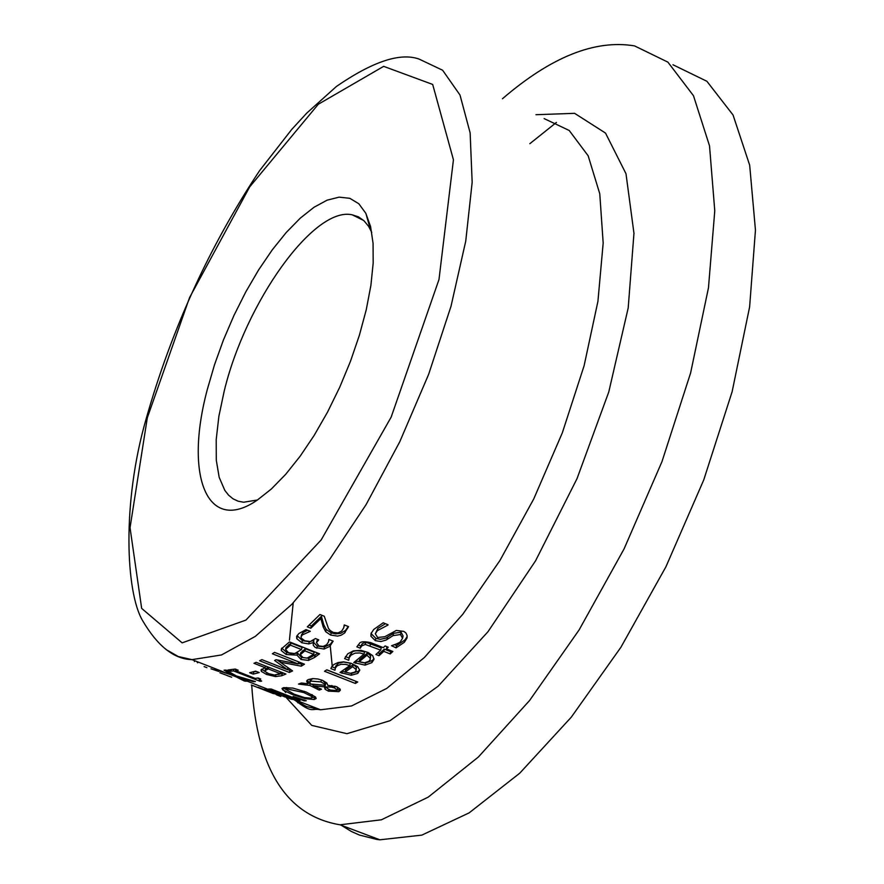 <?xml version="1.0" encoding="UTF-8"?>
<svg xmlns="http://www.w3.org/2000/svg" width="884" height="884" viewBox="0 0 884 884"><rect width="100%" height="100%" fill="white"/><g stroke="black" fill="none" stroke-linecap="round" stroke-linejoin="round"><path stroke-width="1.33" d="M219.884 672.757L231.674 677.243M229.011 676.293L223.917 674.216M223.895 674.304L220.845 673.1M204.127 666.613L206.9 667.63M349.025 658.028L345.456 656.602M348.727 660.249L344.627 658.613L347.755 653.817L353.313 650.867L360.97 650.348L368.109 652.469L372.772 655.729L373.965 659.409L371.832 662.646L365.059 665.133L353.755 662.558L364.042 654.105L364.562 651.928C357.335 650.149 353.003 650.491 351.6 652.933L349.567 655.784L348.826 659.84M373.998 658.591L372.341 660.492L365.578 662.989L355.733 661.011M370.241 659.376L370.65 655.917L367.435 653.066L359.545 659.663L359.037 661.807L364.352 662.901L368.893 661.309L370.186 659.63L370.131 658.094L366.915 655.254L359.037 661.807M366.915 655.254L367.435 653.066M370.131 658.094L370.65 655.917M364.042 654.105L359.81 652.944L355.081 653.132L351.081 655.099L349.036 657.961M365.059 665.133L365.578 662.989M387.988 625.054L377.391 630.635L375.324 633.762L377.645 637.508L384.838 636.701L396.33 630.447L403.8 631.386L405.9 632.922L407.115 635.519L406.949 638.138L404.353 642.27L396.076 647.839L391.557 645.74C397.877 643.541 400.938 641.994 400.739 641.088L402.54 638.281L400.529 634.524L393.048 635.629L386.076 640.049L380.938 641.552L375.346 640.646L370.904 636.215L371.037 633.552L373.733 629.463L383.192 622.789L388.054 624.756M385.413 623.695L377.943 628.325L375.324 633.762M407.181 636.701L404.894 639.961L396.618 645.574L394.706 644.812M402.54 638.281L403.082 635.961L401.082 632.193L393.601 633.32L385.7 638.204L380.308 639.32L375.888 638.392L371.446 633.939L371.346 632.712M396.076 647.839L396.618 645.574M335.246 668.061L331.754 666.669L333.787 664.569L337.909 662.569L343.622 661.851L351.18 663.298L357.578 666.569L359.777 670.216L357.755 673.42L351.18 675.254L351.666 673.254M351.18 675.254L339.986 672.481L349.81 665.575L350.318 663.464L348.981 662.978L343.567 662.039L338.583 663.144L335.699 666.116L335.036 669.884M346.042 672.393L342.13 671.044M359.744 669.862L358.252 671.321L352.296 673.166M356.086 670.481L356.44 667.243L353.18 664.591L345.644 669.984L345.147 672.072L350.418 673.288L354.827 672.105L356.031 670.702L355.932 669.354L352.672 666.713L345.147 672.072M352.672 666.713L353.18 664.591M355.932 669.354L356.44 667.243M349.81 665.575L345.633 664.37L340.992 664.304L337.091 665.84L335.191 668.249M334.959 670.227L330.87 668.602L331.754 666.669M386.43 648.9L392.839 651.475L390.209 653.928L383.8 651.364L379.026 655.707L375.91 654.469L380.684 650.127L365.302 644.458L361.722 645.906L360.23 648.204L356.849 646.845L359.07 643.994C359.965 641.563 363.91 641.132 370.904 642.69L383.313 647.652L385.092 645.95L388.209 647.199L386.43 648.9L386.949 646.701M391.546 650.956L390.739 651.707L384.33 649.143L379.545 653.508L377.766 652.801M390.209 653.928L390.739 651.707M383.8 651.364L384.33 649.143M379.026 655.707L379.545 653.508M360.23 648.204L360.76 646.005L358.153 644.955M360.385 648.071L360.76 646.005M365.302 644.458L365.843 642.237L362.252 643.696L360.915 645.872M380.684 650.127L381.214 647.895L365.843 642.237M355.987 681.332L326.726 669.873M355.379 683.454L324.516 671.265L326.837 669.807L357.722 682.006L355.379 683.454L355.876 681.398M307.908 683.741L306.637 680.978L308.251 679.553L312.737 678.603L317.853 678.978L322.428 680.304L326.815 682.967L327.776 685.31L336.705 686.724L340.174 689.177L340.296 690.305L338.859 691.631L328.406 691.133L325.08 689.288L324.417 686.835L313.234 685.774L321.511 689.2L319.29 690.072L309.787 685.409L298.505 684.072L301.367 683.012L307.908 683.741L308.394 681.719L307.256 680.161M309.787 685.409L310.229 683.597M310.052 683.365L308.052 683.144M313.356 685.266L311.29 684.083M319.29 690.072L319.677 688.47M313.234 685.774L313.588 684.304M324.417 686.835L324.804 685.255M327.356 688.437L324.671 685.807M340.152 689.133L337.003 690.249M325.257 685.299L324.417 683.907L320.947 681.918L310.848 681.111L309.709 682.116L310.638 684.017L325.257 685.299L325.743 683.266L322.439 680.304M313.069 678.592L310.207 680.094L309.709 682.116M331.456 687.111L326.925 686.89L327.566 688.614L330.284 690.028L336.472 690.625L337.113 690.061L334.583 687.94L331.456 687.111L331.854 685.487M337.136 689.973L337.6 688.028L336.705 686.724M315.743 697.244L312.107 697.642M286.007 689.553L283.156 687.774M312.616 695.597L312.406 694.857M287.178 688.945L286.029 689.498L294.328 694.26L304.394 697.553L310.881 698.205L312.14 697.586L311.389 696.327L303.875 692.581L287.178 688.945M305.256 698.68L292.206 694.47L282.814 689.918L281.996 688.481L283.83 687.63L292.924 688.095L306.118 692.017L315.444 696.912L316.152 698.526L314.24 699.509L305.256 698.68L305.477 697.796M265.211 689.2L271.112 689.012L300.151 700.327L291.289 699.211L270.305 691.487L265.322 688.713M280.151 694.736L280.305 694.084M280.294 694.791L280.449 694.139M291.289 699.211L291.477 698.437M283.212 694.415L272.471 690.227L268.88 690.26L277.753 693.686L283.212 694.415L283.366 693.785L282.99 695.653L289.665 698.272L294.902 698.979L295.057 698.349M272.471 690.227L272.626 689.597M294.902 698.979L286.427 695.675L286.582 695.045M286.427 695.675L282.946 695.509M293.168 696.426L306.262 700.758L304.008 700.835L293.168 696.426M304.008 700.835L304.218 699.995M251.31 684.989L273.565 693.675M279.653 695.686L257.973 687.244L279.709 695.465M276.383 694.758L280.803 696.493M348.285 626.524L345.567 630.38L340.683 633.342L335.544 633.905L331.202 632.856L326.218 629.463L323.787 624.822L321.4 616.314L311.345 626.027L309.135 625.132M343.964 626.911L344.44 624.977M325.688 631.684L323.246 627.054L320.848 618.579L310.814 628.237L307.3 626.833L319.953 614.513L324.251 616.247L328.439 628.369L330.196 630.579L333.213 632.403L338.008 632.966L341.743 631.032L343.732 627.762L344.263 624.911L348.561 626.634L344.34 633.242L340.892 635.309L337.577 636.093L330.66 635.066L325.688 631.684L326.218 629.463M323.246 627.054L323.787 624.822M320.848 618.579L321.4 616.314M310.814 628.237L311.345 626.027M324.008 649.055L315.234 647.486L313.234 645.209L313.312 642.546L308.759 643.906L301.864 642.767L296.77 638.701L296.648 636.447L298.77 633.607L306.019 629.607L310.306 631.32L302.427 634.867L301.068 636.723L301.157 638.027L304.781 640.767L310.306 641.541L315.444 638.546L318.781 639.883L316.406 642.635L318.969 645.95L323.246 646.403L326.561 644.79L328.439 641.983L328.892 639.452L333.157 641.154L329.82 646.348L324.008 649.055L324.527 646.911L317.268 646.094L313.632 642.58M328.649 641.165L329.058 639.519M332.881 641.044L330.351 644.182L324.527 646.911M313.61 642.668L313.842 640.392L309.278 641.762L302.383 640.624L297.046 635.563M313.312 642.546L313.842 640.392M308.759 643.906L309.278 641.762M317.533 639.375L316.406 642.635M307.566 630.226L302.958 632.69L301.543 634.778M318.03 653.21L308.947 658.293L301.521 657.376L297.554 653.066L293.145 653.751M291.709 653.663L286.681 652.414L281.731 648.138M301.532 649.552L290.427 645.143L285.554 649.453L288.527 652.746L294.681 653.574L301.532 649.552L302.052 647.431L290.947 643.033L286.007 647.596M313.621 654.337L304.858 650.867L300.262 654.701L303.002 657.541L307.068 658.138L313.621 654.337L314.14 652.226L305.378 648.757L300.726 652.812M304.858 650.867L305.378 648.757M290.427 645.143L290.947 643.033M308.439 660.381L301.013 659.464L297.046 655.154L286.173 654.491L281.278 650.558L281.322 648.944L289.521 641.894L319.544 653.806L314.527 657.486L308.439 660.381L308.947 658.293M297.19 655.21L297.709 653.121M297.046 655.154L297.554 653.066M281.278 650.558L281.786 648.469M287.543 669.729L274.615 660.492L276.04 659.707L298.118 663.928L272.36 653.762L274.581 652.381L304.483 664.193L301.212 666.171L280.195 662.149L292.56 670.901L289.366 672.448L259.598 660.757L261.863 659.63L287.543 669.729L288.029 667.729M280.206 662.116L277.167 659.928M298.118 663.928L298.615 661.873M289.366 672.448L289.864 670.415L287.598 669.531M291.057 669.851L289.864 670.415M280.195 662.149L280.582 660.591M301.212 666.171L301.709 664.105L298.228 663.464M302.737 663.497L301.709 664.105M283.687 673.133L277.709 674.614M265.244 671.663L261.708 669.155M268.449 667.155L265.454 668.934M266.935 669.586L264.979 670.834L265.2 671.608L268.67 673.652L274.36 675.011L280.272 673.619L268.438 668.978L266.935 669.586L267.432 667.564M268.438 668.978L268.846 667.309M280.272 673.619L280.681 671.951M253.962 663.298L256.183 662.337L285.919 674.017L281.709 675.741L275.543 676.58L266.537 674.448L261.377 671.409L261.012 669.95L265.067 667.652L253.962 663.298M265.067 667.652L265.476 665.984M235.464 670.68L255.244 678.404L258.029 677.962L260.725 679.011L259.266 679.586L261.653 681.111L260.073 681.299L233.531 670.934L230.879 671.188L227.862 670.006L235.21 669.044L238.238 670.227L235.464 670.68L235.818 669.276M230.879 671.188L231.265 669.663M233.531 670.934L233.94 669.265M260.073 681.299L260.272 680.492M259.443 678.846L257.443 678.061M235.741 669.586L234.625 669.155M256.437 671.464L253.089 671.873M253.233 674.138L249.642 672.735L255.62 671.144L259.222 672.558L253.233 674.138L253.73 672.127M210.978 668.79L218.757 671.442L210.978 668.79M253.178 681.641L238.26 677.089L246.249 681.255L244.238 680.978L234.238 675.862L214.967 669.564L232.227 674.691L224.061 670.183L226.149 670.116L236.271 675.906L255.421 681.597L253.178 681.641L253.332 681M232.227 674.691L232.459 673.774M244.238 680.978L244.459 680.105M234.238 675.862L234.47 674.901M214.967 669.564L215.188 668.691M207.364 389.303C184.049 476.078 207.121 534.931 257.454 499.979L271.344 489.007L285.698 474.321L300.107 456.277L314.196 435.359L327.533 412.11L339.743 387.203L350.462 361.335L359.39 335.246L366.263 309.698L370.893 285.41L373.181 263.067L373.059 243.277L370.584 226.569L365.843 213.353L358.816 203.74L349.81 198.314L339.124 197.143L327.069 200.182L313.997 207.276L300.251 218.171L286.206 232.525L272.217 249.929L258.625 269.896L245.763 291.941L233.951 315.478L223.442 339.953L214.514 364.761L207.364 389.303M257.432 500.001L243.586 502.234L238.028 501.162L233.022 498.797L228.602 495.184L224.801 490.366L219.177 477.327L216.293 460.199L216.204 439.635L218.867 416.375L224.182 391.203C245.42 302.593 313.975 205.939 352.263 214.834L358.473 216.867L363.932 220.702L368.551 226.293L371.766 232.359M251.719 685.144C257.078 769.301 286.504 815.855 340.008 824.794L381.402 819.799L428.199 797.147L478.41 756.98L529.604 700.482L579.075 629.983L624.06 548.931L661.972 461.636L690.614 372.949L708.471 287.808L714.769 210.812L709.52 145.827L693.465 95.682L667.906 62.145L634.557 45.902C595.087 39.294 551.052 56.919 502.455 98.754M293.212 602.877L289.433 640.226M341.268 825.269L351.324 831.446L359.379 835.037L376.794 839.435L379.855 839.8L421.823 835.126L469.139 812.871L519.759 773.18L571.263 717.2L620.911 647.265L665.939 566.755L703.73 479.968L732.129 391.711L749.621 306.903L755.455 230.116L749.676 165.197L733.046 114.997L706.891 81.284L672.956 64.753M351.081 655.099L351.6 652.933M355.81 663.376L356.318 661.243M371.832 662.646L372.341 660.492M377.391 630.635L377.943 628.325M404.353 642.27L404.894 639.961M370.904 636.215L371.446 633.939M375.346 640.646L375.888 638.392M387.07 639.508L387.623 637.22M393.048 635.629L393.601 633.32M400.529 634.524L401.082 632.193M337.091 665.84L337.6 663.74M342.031 673.288L342.528 671.21M357.755 673.42L358.252 671.321M361.722 645.906L362.252 643.696M370.031 645.861L370.562 643.629M317.389 689.321L317.776 687.719M325.08 689.288L325.566 687.277M328.406 691.133L328.826 689.387M338.859 691.631L339.346 689.608M324.417 683.907L324.914 681.873M320.947 681.918L321.433 679.929M310.848 681.111L311.345 679.089M334.583 687.94L335.014 686.139M303.875 692.581L304.195 691.288M311.389 696.327L311.82 694.548M314.24 699.509L314.726 697.509M282.814 689.918L283.311 687.907M292.206 694.47L292.438 693.509M270.305 691.487L270.592 690.305M296.251 700.117L296.538 698.924M284.482 696.879L284.747 695.819M270.913 690.128L271.178 689.034M284.228 695.52L284.549 694.249M345.025 632.624L345.567 630.38M330.66 635.066L331.202 632.856M329.82 646.348L330.351 644.182M316.748 648.237L317.268 646.094M301.864 642.767L302.383 640.624M296.77 638.701L297.3 636.557M317.909 640.624L318.152 639.629M302.427 634.867L302.958 632.69M302.03 652.922L302.549 650.823M288.405 646.635L288.924 644.524M314.527 657.486L315.036 655.387M301.013 659.464L301.521 657.376M286.173 654.491L286.681 652.414M281.709 675.741L282.206 673.719M275.543 676.58L275.941 674.978M266.537 674.448L266.924 672.89M261.377 671.409L261.874 669.387M194.436 661.53L194.646 660.691M197.662 662.79L197.872 661.95M166.236 649.641L178.237 656.525L191.961 659.641L221.497 654.956L255.299 636.392L291.886 604.269L329.467 559.683L366.098 504.598L399.778 441.735L428.618 374.396L451.006 306.273L465.746 241.089L472.166 182.314L470.133 132.887L460.012 95.052L442.619 70.234L419.071 59.073C400.319 52.366 372.783 61.482 336.472 86.422L306.626 113.24L291.819 129.329L259.565 170.689C209.541 246.072 171.728 328.815 146.125 418.906C121.716 503.394 125.948 592.435 142.479 620.424C157.54 646.116 174.037 659.188 191.961 659.641L223.343 671.873M544.135 118.589L569.208 130.478L588.147 155.772L599.772 193.773L603.175 243.045L597.927 301.345L584.103 365.744L562.323 432.84L533.737 498.952L499.935 560.489L462.818 614.214L424.419 657.475L386.728 688.415L351.589 705.94L320.561 709.786L306.582 706.537L294.162 699.863M285.72 692.504L282.946 689.398M147.319 417.767L130.036 527.715L141.661 608.391L182.137 642.856L245.918 620.093L321.157 539.969L391.159 417.137L438.994 279.488L453.437 159.772L432.685 84.444L383.667 66.355L318.306 104.246L249.686 186.889L189.53 297.665L147.319 417.767M330.262 645.961L332.307 666.89M286.228 697.542L311.732 725.377L346.937 733.687L389.966 720.725L438.121 686.227L487.968 631.74L535.593 560.765L577.031 478.62L608.778 391.955L628.204 307.919L633.961 233.31L625.994 173.728L605.507 133.075L574.6 113.329L535.98 114.71M529.814 143.705L556.434 122.423M313.732 639.983L313.754 640.756M313.798 641.894L313.853 643.298M349.567 655.784L349.047 657.928M407.082 637.585L406.949 638.138M335.699 666.116L335.202 668.205M286.029 689.498L286.515 687.498M312.163 697.465L312.638 695.531M265.123 688.172L264.957 688.824M268.835 690.117L269.123 688.945M301.588 634.568L301.068 636.723M300.262 654.701L300.77 652.602M285.554 649.453L286.062 647.353M264.979 670.834L265.476 668.812M259.52 678.547L259.266 679.586M197.231 662.392L197.397 661.762M294.593 699.929C313.433 714.405 310.715 707.752 320.561 709.786L295.621 700.062M266.659 688.769L242.647 679.398M236.138 676.868L230.547 674.68M292.328 698.78L283.897 695.487M280.67 694.227L269.985 690.061M370.529 229.73L365.843 213.353M363.689 220.481L352.263 214.834M297.831 702.802L297.433 700.769M379.855 839.8L340.008 824.794"/></g></svg>
